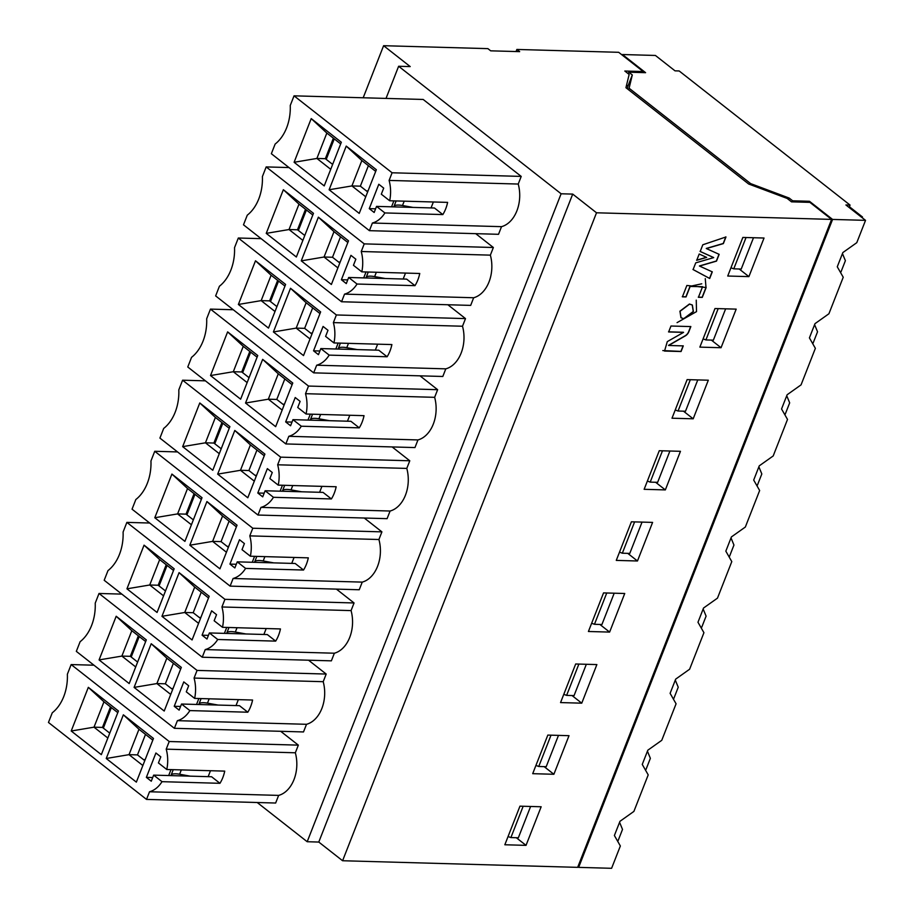 <?xml version="1.0" encoding="UTF-8"?>
<svg xmlns="http://www.w3.org/2000/svg" width="914" height="914" viewBox="0 0 914 914"><rect width="100%" height="100%" fill="white"/><g stroke="black" fill="none" stroke-linecap="round" stroke-linejoin="round"><path stroke-width="1.37" d="M389.101 180.424A31.19 21.742 91.6 0 1 389.672 200.76L447.609 202.382A31.19 21.742 91.6 0 1 442.833 214.573L384.897 212.939A31.19 21.742 91.6 0 1 372.398 223.027L369.405 230.671L271.355 153.723L275.137 144.058A40.422 28.185 -88.4 0 0 290.252 105.487L294.045 95.833L423.171 99.455L521.22 176.413L392.095 172.78L389.101 180.424L518.227 184.045L521.22 176.413M294.045 95.833L392.095 172.78M372.398 223.027L501.523 226.661A31.19 21.742 -88.4 0 0 518.227 184.045M369.405 230.671L498.53 234.304L501.523 226.661M384.897 212.939L376.545 206.393L374.157 212.482L369.256 208.632L378.807 184.262L383.709 188.113L381.321 194.202L389.672 200.76M376.351 169.718L359.236 213.396L329.12 189.758L346.235 146.091L376.351 169.718M324.219 185.908L294.102 162.281L311.217 118.603L341.333 142.241L324.219 185.908M365.749 196.784L351.913 185.93L329.12 189.758M346.235 146.091L361.864 160.533L375.7 171.398M367.668 191.894L360.356 186.159L351.913 185.93L361.864 160.533M330.731 169.307L316.895 158.442L294.102 162.281M332.639 164.417L325.338 158.682L316.895 158.442L326.835 133.056L311.217 118.603M326.835 133.056L340.682 143.909M360.356 186.159L368.399 165.663M325.338 158.682L333.37 138.185M393.888 200.874L391.558 206.815M366.388 190.889L368.034 190.935M431.042 207.924L433.373 201.983M326.492 155.746L327.326 155.768M376.545 206.393L434.481 208.015L442.833 214.573M375.597 208.815L369.256 208.632M413.071 207.421L402.491 205.513A16.863 5.541 21.4 0 0 394.22 205.81M393.808 206.872L396.128 200.943M332.742 164.166L331.953 163.869M334.261 138.882L326.229 159.379M334.021 138.688L325.978 159.185M386.028 98.415L398.63 66.265L561.116 193.779L307.195 841.725L257.222 802.515M146.526 799.407L48.465 722.46L52.258 712.794A40.422 28.185 -88.4 0 0 67.373 674.224L71.155 664.569L169.216 741.517L166.211 749.16A31.19 21.742 91.6 0 1 166.782 769.497L224.73 771.119A31.19 21.742 91.6 0 1 219.954 783.309L162.007 781.676A31.19 21.742 91.6 0 1 149.519 791.764L146.526 799.407L275.651 803.029L278.644 795.397A31.19 21.742 -88.4 0 0 295.336 752.782L298.341 745.139L280.689 731.303M202.245 657.223L104.196 580.276L107.978 570.61A40.422 28.185 -88.4 0 0 123.093 532.039L126.875 522.385L224.935 599.333L221.942 606.976A31.19 21.742 91.6 0 1 222.513 627.312L280.449 628.935A31.19 21.742 91.6 0 1 275.674 641.125L217.726 639.492A31.19 21.742 91.6 0 1 205.239 649.58L202.245 657.223L331.371 660.845L334.364 653.213A31.19 21.742 -88.4 0 0 351.067 610.598L354.061 602.966L336.421 589.119M230.111 586.125L132.05 509.178L135.832 499.524A40.422 28.185 -88.4 0 0 150.959 460.953L154.74 451.288L252.79 528.235L249.796 535.878A31.19 21.742 91.6 0 1 250.367 556.215L308.304 557.848A31.19 21.742 91.6 0 1 303.528 570.028L245.592 568.405A31.19 21.742 91.6 0 1 233.104 578.493L230.111 586.125L359.236 589.759L362.23 582.115A31.19 21.742 -88.4 0 0 378.922 539.511L381.915 531.868L364.275 518.021M174.38 728.309L76.33 651.362L80.112 641.708A40.422 28.185 -88.4 0 0 95.227 603.137L99.02 593.472L197.07 670.419L194.076 678.062A31.19 21.742 91.6 0 1 194.648 698.399L252.584 700.033A31.19 21.742 91.6 0 1 247.808 712.212L189.872 710.589A31.19 21.742 91.6 0 1 177.385 720.666L174.38 728.309L303.505 731.943L306.51 724.299A31.19 21.742 -88.4 0 0 323.202 681.695L326.195 674.052L308.555 660.205M257.965 515.039L159.916 438.092L163.697 428.426A40.422 28.185 -88.4 0 0 178.813 389.855L182.594 380.201L280.655 457.149L277.662 464.792A31.19 21.742 91.6 0 1 278.233 485.128L336.169 486.751A31.19 21.742 91.6 0 1 331.394 498.941L273.457 497.307A31.19 21.742 91.6 0 1 260.958 507.396L257.965 515.039L387.09 518.661L390.084 511.029A31.19 21.742 -88.4 0 0 406.787 468.414L409.78 460.782L392.14 446.935M445.804 368.845L316.678 365.212L313.685 372.855L442.81 376.477L445.804 368.845A31.19 21.742 -88.4 0 0 462.507 326.229L465.5 318.598L447.86 304.75M473.669 297.747L344.544 294.125L341.55 301.757L470.676 305.39L473.669 297.747A31.19 21.742 -88.4 0 0 490.361 255.143L493.354 247.5L475.714 233.653M417.949 439.931L288.824 436.309L285.831 443.941L414.956 447.574L417.949 439.931A31.19 21.742 -88.4 0 0 434.641 397.327L437.635 389.684L419.994 375.837M341.55 301.757L243.49 224.81L247.283 215.156A40.422 28.185 -88.4 0 0 262.398 176.585L266.18 166.919L288.995 167.559M266.18 166.919L364.229 243.878L493.354 247.5M364.229 243.878L361.236 251.51L490.361 255.143M361.236 251.51A31.19 21.742 91.6 0 1 361.807 271.846L419.755 273.48A31.19 21.742 91.6 0 1 414.979 285.659L357.031 284.037A31.19 21.742 91.6 0 1 344.544 294.125M357.031 284.037L348.68 277.479L346.292 283.58L341.39 279.73L350.942 255.349L355.843 259.199L353.455 265.3L361.807 271.846M331.382 284.483L348.497 240.816L318.369 217.178L301.266 260.856L331.382 284.483M266.237 233.367L296.353 257.005L313.468 213.328L283.351 189.701L266.237 233.367L289.03 229.54L298.981 204.142L283.351 189.701M337.883 267.882L324.047 257.017L301.266 260.856M318.369 217.178L333.998 231.63L347.834 242.484M339.802 262.981L332.502 257.257L324.047 257.017L333.998 231.63M302.865 240.393L289.03 229.54L297.484 229.78L305.516 209.272M298.981 204.142L312.817 215.007M332.502 257.257L340.534 236.76M304.785 235.504L297.484 229.78M298.627 226.843L299.461 226.866M366.023 271.972L363.692 277.902M338.523 261.987L340.179 262.032M403.177 279.01L405.508 273.08M348.68 277.479L406.627 279.113L414.979 285.659M347.731 279.901L341.39 279.73M313.685 372.855L215.635 295.908L219.417 286.242A40.422 28.185 -88.4 0 0 234.532 247.671L238.314 238.017L261.13 238.657M238.314 238.017L336.375 314.964L465.5 318.598M336.375 314.964L333.382 322.608L462.507 326.229M333.382 322.608A31.19 21.742 91.6 0 1 333.953 342.944L391.889 344.567A31.19 21.742 91.6 0 1 387.113 356.757L329.177 355.123A31.19 21.742 91.6 0 1 316.678 365.212M329.177 355.123L320.825 348.577L318.438 354.666L313.536 350.816L323.088 326.447L327.989 330.297L325.601 336.386L333.953 342.944M303.517 355.58L320.631 311.903L290.515 288.276L273.4 331.942L303.517 355.58M238.383 304.465L268.499 328.092L285.614 284.425L255.497 260.787L238.383 304.465L261.164 300.626L271.115 275.24L255.497 260.787M310.029 338.968L296.193 328.115L273.4 331.942M290.515 288.276L306.133 302.717L319.98 313.582M311.937 334.078L304.636 328.343L296.193 328.115L306.133 302.717M275 311.491L261.164 300.626L269.619 300.866L277.65 280.37M271.115 275.24L284.951 286.093M304.636 328.343L312.679 307.847M276.919 306.601L269.619 300.866M270.773 297.93L271.595 297.953M338.157 343.058L335.838 348.999M310.669 333.073L312.314 333.119M375.323 350.108L377.642 344.167M320.825 348.577L378.762 350.199L387.113 356.757M319.877 350.999L313.536 350.816M285.831 443.941L187.77 366.994L191.552 357.34A40.422 28.185 -88.4 0 0 206.678 318.769L210.46 309.103L233.276 309.743M210.46 309.103L308.509 386.062L437.635 389.684M308.509 386.062L305.516 393.694L434.641 397.327M305.516 393.694A31.19 21.742 91.6 0 1 306.087 414.031L364.035 415.664A31.19 21.742 91.6 0 1 359.259 427.843L301.312 426.221A31.19 21.742 91.6 0 1 288.824 436.309M301.312 426.221L292.96 419.663L290.572 425.764L285.671 421.914L295.222 397.533L300.123 401.383L297.736 407.484L306.087 414.031M275.651 426.667L292.766 383L262.649 359.362L245.535 403.028L275.651 426.667M210.517 375.551L240.633 399.19L257.748 355.512L227.632 331.885L210.517 375.551L233.31 371.724L243.261 346.326L227.632 331.885M282.163 410.066L268.328 399.201L245.535 403.028M262.649 359.362L278.279 373.815L292.114 384.668M284.083 405.165L276.782 399.441L268.328 399.201L278.279 373.815M247.146 382.578L233.31 371.724L241.764 371.952L249.796 351.456M243.261 346.326L257.097 357.191M276.782 399.441L284.814 378.944M249.065 377.688L241.764 371.952M242.907 369.028L243.741 369.05M310.303 414.156L307.972 420.086M282.803 404.171L284.46 404.217M347.457 421.194L349.788 415.264M292.96 419.663L350.907 421.297L359.259 427.843M292.012 422.085L285.671 421.914M182.594 380.201L205.41 380.841M280.655 457.149L409.78 460.782M277.662 464.792L406.787 468.414M260.958 507.396L390.084 511.029M273.457 497.307L265.106 490.761L262.718 496.85L257.805 493L267.356 468.631L272.269 472.481L269.881 478.57L278.233 485.128M264.911 454.087L247.797 497.764L217.681 474.126L234.795 430.46L264.911 454.087M212.779 470.276L182.663 446.638L199.778 402.971L229.894 426.61L212.779 470.276M254.309 481.152L240.462 470.299L217.681 474.126M234.795 430.46L250.413 444.901L264.249 455.766M256.217 476.263L248.916 470.527L240.462 470.299L250.413 444.901M219.28 453.675L205.444 442.81L182.663 446.638M221.199 448.774L213.899 443.05L205.444 442.81L215.396 417.424L199.778 402.971M215.396 417.424L229.231 428.278M248.916 470.527L256.948 450.031M213.899 443.05L221.931 422.554M282.437 485.243L280.118 491.184M254.937 475.257L256.594 475.303M319.603 492.292L321.922 486.351M215.053 440.114L215.875 440.137M265.106 490.761L323.042 492.383L331.394 498.941M264.146 493.183L257.805 493M561.116 193.779L572.712 194.099L596.522 212.791L831.591 219.394L809.884 202.36L791.501 201.845L787.16 198.429L748.657 184L625.941 87.698L629.152 74.434L624.81 71.029L643.193 71.543L618.675 52.304L516.867 49.447L519.666 51.641L490.692 50.83L487.893 48.636L383.606 45.7L410.215 66.585L398.63 66.265M861.228 216.972L862.508 217.006L849.414 206.724M842.457 253.566L845.393 260.673L841.017 271.846L840.149 271.824M862.222 217.749L862.508 217.006M642.771 72.594L643.193 71.543M814.591 324.653L817.539 331.771L813.163 342.944L812.283 342.91M385.217 278.507L374.637 276.599A16.863 5.541 21.4 0 0 366.365 276.896M365.943 277.97L368.273 272.029M304.876 235.252L304.088 234.967M306.396 209.969L298.364 230.465M306.156 209.774L298.124 230.282M786.737 395.751L789.673 402.857L785.297 414.031L784.429 414.008M357.351 349.605L346.772 347.686A16.863 5.541 21.4 0 0 338.5 347.994M338.089 349.057L340.408 343.127M277.022 306.35L276.234 306.053M278.542 281.066L270.51 301.563M278.29 280.872L270.258 301.369M758.871 466.837L761.819 473.955L757.432 485.128L756.564 485.094M329.486 420.691L318.917 418.783A16.863 5.541 21.4 0 0 310.646 419.08M310.223 420.154L312.554 414.213M249.156 377.436L248.368 377.139M250.676 352.153L242.644 372.649M250.436 351.959L242.404 372.455M731.017 537.935L733.953 545.041L729.578 556.215L728.709 556.192M301.631 491.789L291.052 489.87A16.863 5.541 21.4 0 0 282.78 490.178M282.357 491.241L284.688 485.311M221.302 448.534L220.514 448.237M222.822 423.239L214.779 443.747M222.57 423.056L214.539 443.553M572.712 194.099L318.78 842.057L342.59 860.737L596.522 212.791M307.195 841.725L318.78 842.057M516.867 49.447L516.044 51.538M383.606 45.7L363.189 97.775M628.215 73.703L628.798 72.206L645.592 72.674L622.468 54.532L655.418 55.457L675.023 70.846L679.159 70.961L850.054 205.079L845.918 204.965L865.535 220.354L856.784 242.678L842.845 252.572L837.27 266.785L843.234 277.239L828.918 313.765L814.991 323.659L809.416 337.883L815.368 348.325L801.064 384.863L787.125 394.757L781.55 408.969L787.514 419.423L773.198 455.949L759.26 465.843L753.696 480.067L759.648 490.51L745.333 527.047L731.406 536.941L725.83 551.153L731.794 561.607L717.479 598.133L703.54 608.027L697.976 622.251L703.929 632.694L689.613 669.231L675.686 679.125L670.111 693.338L676.074 703.791L661.759 740.317L647.82 750.211L642.256 764.435L648.209 774.878L633.893 811.415L619.966 821.309L614.391 835.522L620.355 845.976L611.603 868.3L578.653 867.375L832.585 219.429L865.535 220.354M627.29 88.749L627.929 86.122L626.581 85.071M750.257 184.594L750.645 183.611L629.095 88.224L628.512 89.709M628.798 72.206L632.305 74.948L629.095 88.224M750.645 183.611L789.182 198.064L792.678 200.806L809.473 201.286L832.585 219.429M627.929 86.122L632.305 74.948M849.117 207.467L850.054 205.079M809.05 202.337L809.473 201.286M792.678 200.806L792.267 201.857M789.182 198.064L788.588 199.549M831.591 219.394L577.659 867.352L342.59 860.737M526.03 845.359L504.836 844.764L519.963 806.171L541.157 806.765L526.03 845.359L516.307 837.727M581.75 703.174L560.556 702.58L575.683 663.987L596.876 664.581L581.75 703.174L572.027 695.543M609.615 632.088L588.422 631.494L603.548 592.9L624.73 593.494L609.615 632.088L599.881 624.456M553.884 774.272L532.702 773.678L547.829 735.085L569.011 735.679L553.884 774.272L544.161 766.64M616.276 560.396L637.469 560.99L652.596 522.397L631.403 521.803L616.276 560.396M696.731 260.319L706.659 257.417L699.187 254.023L696.731 260.319M702.283 297.381L706.145 287.522L686.871 285.465L682.415 296.833L686.037 296.924L690.15 286.448L702.58 286.688L698.433 297.279L702.283 297.381M723.362 243.604L725.967 236.966L702.82 244.769L700.193 251.487L713.697 257.611L695.725 262.855L693.098 269.573L709.687 278.496L712.292 271.858L699.541 266.065L716.496 261.118L719.158 254.343L706.396 248.562L723.362 243.604M667.3 341.608L664.535 351.056L681.067 351.524L683.272 345.892L668.66 345.481L685.351 335.849A5.541 3.53 128.1 0 0 688.802 331.782L690.847 326.584L670.979 326.024L668.648 331.953L683.569 332.376L667.3 341.608M672.007 418.212L693.189 418.806L708.316 380.213L687.122 379.618L672.007 418.212M727.727 276.028L748.909 276.622L764.035 238.028L742.854 237.434L727.727 276.028M699.861 347.126L721.055 347.72L736.181 309.126L714.988 308.532L699.861 347.126M644.141 489.31L665.335 489.904L680.462 451.31L659.268 450.716L644.141 489.31M748.909 276.622L739.186 268.99M721.055 347.72L711.332 340.088M693.189 418.806L683.466 411.174M665.335 489.904L655.612 482.272M637.469 560.99L627.747 553.358M683.135 345.789L680.93 351.41L662.821 350.565M683.421 332.262L668.511 331.839M690.698 326.469L688.665 331.679A5.541 3.53 -51.9 0 1 685.214 335.735L668.522 345.378M725.819 236.852L723.225 243.49L706.259 248.448M719.01 254.229L716.359 261.016L699.404 265.963M712.143 271.744L709.55 278.393L692.961 269.47M713.548 257.508L700.044 251.373M705.265 278.633L706.008 287.419L702.146 297.279L698.285 297.164M701.758 283.808L690.013 286.333L685.9 296.822L682.278 296.719M706.522 257.302L696.582 260.204M696.251 300.146L696.525 311.617L677.068 322.631M730.96 267.791L733.771 268.842L746.041 237.526M753.49 237.743L741.22 269.047L733.771 268.842M703.095 338.877L705.916 339.939L718.187 308.624M725.636 308.829L713.366 340.145L705.916 339.939M675.229 409.975L678.051 411.026L690.321 379.71M697.77 379.916L685.5 411.231L678.051 411.026M647.375 481.061L650.197 482.124L662.467 450.808M669.916 451.013L657.646 482.329L650.197 482.124M619.509 552.147L622.331 553.21L634.602 521.894M642.051 522.1L629.78 553.416L622.331 553.21M622.468 54.532L622.24 55.103M577.888 866.769L578.653 867.375M99.02 593.472L121.836 594.111M197.07 670.419L326.195 674.052M194.076 678.062L323.202 681.695M177.385 720.666L306.51 724.299M154.74 451.288L177.556 451.927M252.79 528.235L381.915 531.868M249.796 535.878L378.922 539.511M233.104 578.493L362.23 582.115M126.875 522.385L149.69 523.025M224.935 599.333L354.061 602.966M221.942 606.976L351.067 610.598M205.239 649.58L334.364 653.213M71.155 664.569L93.971 665.209M169.216 741.517L298.341 745.139M166.211 749.16L295.336 752.782M149.519 791.764L278.644 795.397M189.872 710.589L181.52 704.031L179.133 710.121L174.231 706.282L183.783 681.901L188.684 685.751L186.296 691.841L194.648 698.399M181.326 667.369L164.212 711.035L134.095 687.397L151.21 643.73L181.326 667.369M129.194 683.558L99.078 659.919L116.192 616.253L146.309 639.88L129.194 683.558M181.52 704.031L239.457 705.665L247.808 712.212M238.348 699.633L236.018 705.562M245.592 568.405L237.24 561.847L234.852 567.948L229.951 564.098L239.502 539.717L244.404 543.567L242.016 549.657L250.367 556.215M237.046 525.184L219.931 568.851L189.815 545.212L206.93 501.546L237.046 525.184M184.914 541.374L154.797 517.735L171.912 474.069L202.028 497.696L184.914 541.374M237.24 561.847L295.176 563.481L303.528 570.028M294.068 557.449L291.737 563.378M217.726 639.492L209.375 632.945L206.987 639.035L202.085 635.184L211.637 610.815L216.538 614.665L214.15 620.755L222.513 627.312M209.192 596.271L192.077 639.949L161.961 616.31L179.075 572.632L209.192 596.271M157.059 612.46L126.943 588.822L144.058 545.155L174.174 568.794L157.059 612.46M209.375 632.945L267.322 634.567L275.674 641.125M266.203 628.535L263.883 634.476M162.007 781.676L153.655 775.129L151.267 781.219L146.366 777.368L155.917 752.999L160.818 756.849L158.43 762.939L166.782 769.497M153.472 738.455L136.357 782.121L106.241 758.494L123.356 714.817L153.472 738.455M101.328 754.644L71.212 731.006L88.327 687.339L118.443 710.978L101.328 754.644M153.655 775.129L211.602 776.751L219.954 783.309M210.483 770.719L208.152 776.66M619.566 822.303L622.514 829.409L618.138 840.583L617.258 840.56M647.432 751.205L650.368 758.323L645.992 769.485L645.124 769.462M675.297 680.119L678.234 687.225L673.858 698.399L672.978 698.376M703.152 609.021L706.099 616.139L701.712 627.301L700.844 627.278M180.572 706.453L174.231 706.282M196.533 704.454L198.864 698.513M170.724 694.423L156.888 683.569L134.095 687.397M173.374 663.313L165.343 683.809L156.888 683.569L166.839 658.183L151.21 643.73M166.839 658.183L180.675 669.037M135.706 666.946L121.87 656.092L99.078 659.919M137.614 662.056L130.314 656.321L121.87 656.092L131.822 630.694L116.192 616.253M131.822 630.694L145.657 641.559M236.292 564.269L229.951 564.098M252.253 562.27L254.583 556.34M226.444 552.239L212.608 541.385L189.815 545.212M229.094 521.129L221.062 541.625L212.608 541.385L222.559 515.999L206.93 501.546M222.559 515.999L236.395 526.852M191.426 524.762L177.59 513.908L154.797 517.735M193.345 519.872L186.045 514.136L177.59 513.908L187.541 488.51L171.912 474.069M187.541 488.51L201.377 499.375M208.426 635.367L202.085 635.184M224.398 633.368L226.718 627.427M198.578 623.337L184.742 612.483L161.961 616.31M201.229 592.215L193.197 612.711L184.742 612.483L194.693 587.085L179.075 572.632M194.693 587.085L208.529 597.95M163.56 595.859L149.725 584.994L126.943 588.822M165.48 590.958L158.179 585.234L149.725 584.994L159.676 559.608L144.058 545.155M159.676 559.608L173.511 570.462M152.707 777.551L146.366 777.368M168.679 775.552L170.998 769.611M142.858 765.521L129.023 754.656L106.241 758.494M145.509 734.399L137.477 754.895L129.023 754.656L138.974 729.269L123.356 714.817M138.974 729.269L152.809 740.134M107.841 738.032L94.005 727.178L71.212 731.006M109.76 733.142L102.459 727.418L94.005 727.178L103.956 701.792L88.327 687.339M103.956 701.792L117.792 712.646M165.343 683.809L172.643 689.533M130.314 656.321L138.357 635.824M173.009 688.585L171.364 688.539M221.062 541.625L228.363 547.349M186.045 514.136L194.076 493.64M228.74 546.401L227.083 546.355M193.197 612.711L200.497 618.447M158.179 585.234L166.211 564.738M200.874 617.487L199.218 617.441M137.477 754.895L144.778 760.631M102.459 727.418L110.491 706.922M145.155 759.671L143.498 759.625M535.935 765.429L538.746 766.48L551.016 735.176M558.477 735.382L546.195 766.697L538.746 766.48M591.655 623.245L594.466 624.296L606.747 592.992M614.197 593.197L601.926 624.513L594.466 624.296M563.789 694.332L566.611 695.394L578.882 664.078M586.331 664.284L574.061 695.6L566.611 695.394M508.07 836.516L510.892 837.578L523.162 806.262M530.611 806.468L518.341 837.784L510.892 837.578M132.302 653.407L131.467 653.384M188.021 511.234L187.187 511.2M160.156 582.321L159.333 582.298M104.436 724.505L103.613 724.482M218.046 705.06L207.467 703.152A16.863 5.541 21.4 0 0 199.195 703.449M198.784 704.523L201.103 698.582M273.766 562.875L263.198 560.968A16.863 5.541 21.4 0 0 254.915 561.265M254.503 562.339L256.823 556.398M245.912 633.962L235.332 632.054A16.863 5.541 21.4 0 0 227.06 632.362M226.638 633.425L228.968 627.495M190.192 776.146L179.612 774.238A16.863 5.541 21.4 0 0 171.341 774.546M170.918 775.609L173.249 769.668M137.717 661.805L136.929 661.508M193.437 519.62L192.648 519.323M165.571 590.718L164.783 590.421M109.851 732.902L109.063 732.605M139.236 636.521L131.205 657.017M138.997 636.327L130.953 656.823M194.956 494.337L186.924 514.833M194.716 494.143L186.685 514.639M167.091 565.423L159.059 585.931M166.851 565.24L158.819 585.737M111.371 707.607L103.339 728.115M111.131 707.425L103.099 727.921M693.395 311.594L683.901 318.746L681.09 317.821L680.062 311.297L689.567 304.134L692.366 305.059L693.395 311.594M693.258 311.48L683.752 318.643L680.953 317.718L679.925 311.183L689.43 304.019L692.229 304.956L693.258 311.48M402.491 205.513L404.194 201.171M374.637 276.599L376.339 272.258M346.772 347.686L348.474 343.344M318.917 418.783L320.62 414.442M291.052 489.87L292.754 485.528M207.467 703.152L209.169 698.81M263.198 560.968L264.889 556.626M235.332 632.054L237.034 627.712M179.612 774.238L181.315 769.896"/></g></svg>
